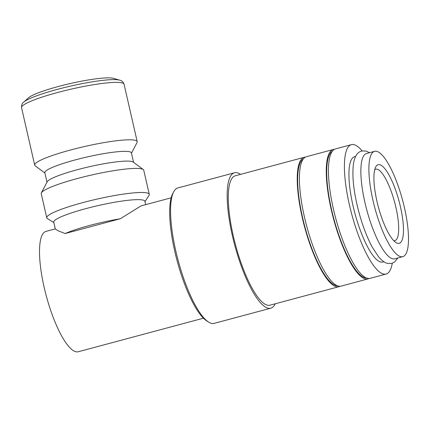 <?xml version="1.0" encoding="UTF-8"?>
<svg xmlns="http://www.w3.org/2000/svg" width="430" height="430" viewBox="0 0 430 430"><rect width="100%" height="100%" fill="white"/><g stroke="black" fill="none" stroke-linecap="round" stroke-linejoin="round"><path stroke-width="0.64" d="M374.573 151.338L366.543 153.488A54.524 14.389 75 0 0 365.817 206.223A54.524 14.389 75 0 0 392.73 258.828A54.524 14.389 75 0 0 394.788 258.817L402.813 256.667A54.524 14.389 75 0 0 403.539 203.933A54.524 14.389 75 0 0 376.626 151.328A54.524 14.389 75 0 0 374.573 151.338A54.524 14.389 75 0 0 373.847 204.073A54.524 14.389 75 0 0 400.755 256.678A54.524 14.389 75 0 0 402.813 256.667M392.273 263.246A66.989 17.678 -105 0 1 386.086 274.055A66.989 17.678 -105 0 1 383.56 274.066A66.989 17.678 -105 0 1 350.498 209.437A66.989 17.678 -105 0 1 351.391 144.652A66.989 17.678 -105 0 1 353.917 144.641A66.989 17.678 -105 0 1 362.157 150.914M386.086 274.055L370.123 278.334A66.989 17.678 -105 0 1 367.591 278.344A66.989 17.678 -105 0 1 334.535 213.721A66.989 17.678 -105 0 1 335.421 148.93L351.391 144.652M275.248 303.773A70.101 18.501 -105 0 1 270.787 308.197L214.183 323.371A70.101 18.501 -105 0 1 211.538 323.381A70.101 18.501 -105 0 1 208.598 322.097A70.101 18.501 -105 0 1 178.154 260.451A70.101 18.501 -105 0 1 173.677 191.845A70.101 18.501 -105 0 1 177.875 187.948L234.474 172.774A70.101 18.501 -105 0 1 237.118 172.763A70.101 18.501 -105 0 1 240.553 174.37M270.787 308.197A70.101 18.501 -105 0 1 268.143 308.208A70.101 18.501 -105 0 1 233.544 240.574A70.101 18.501 -105 0 1 234.474 172.774M339.969 286.278A66.989 17.678 -105 0 1 338.915 286.702A66.989 17.678 -105 0 1 336.389 286.713A66.989 17.678 -105 0 1 303.327 222.084A66.989 17.678 -105 0 1 304.22 157.299A66.989 17.678 -105 0 1 305.343 157.138M338.915 286.702L269.981 305.187A66.989 17.678 -105 0 1 267.449 305.198A66.989 17.678 -105 0 1 234.393 240.569A66.989 17.678 -105 0 1 235.28 175.784L304.22 157.299M337.34 285.73A65.817 17.372 -105 0 1 336.131 285.584A65.817 17.372 -105 0 1 304.241 224.417A65.817 17.372 -105 0 1 303.338 158.928M368.999 278.495A66.989 17.678 -105 0 1 367.946 278.919A66.989 17.678 -105 0 1 365.414 278.93A66.989 17.678 -105 0 1 332.358 214.301A66.989 17.678 -105 0 1 333.245 149.516A66.989 17.678 -105 0 1 334.368 149.355M367.946 278.919L341.092 286.117A66.989 17.678 -105 0 1 338.566 286.127A66.989 17.678 -105 0 1 305.51 221.504A66.989 17.678 -105 0 1 306.396 156.713L333.245 149.516M366.365 277.947A65.817 17.372 -105 0 1 365.156 277.802A65.817 17.372 -105 0 1 333.266 216.634A65.817 17.372 -105 0 1 332.368 151.145M145.641 204.658L144.867 201.272A46.736 6.23 167.1 0 0 142.851 200.036A46.736 6.23 167.1 0 0 91.81 207.093A46.736 6.23 167.1 0 0 53.755 222.143L55.325 228.996L58.125 230.802L65.15 233.538L120.33 218.741A46.736 6.23 167.1 0 0 65.15 233.538M144.964 201.686L149.011 195.354A52.578 7.009 167.1 0 0 149.269 194.328A52.578 7.009 167.1 0 0 147.001 192.93A52.578 7.009 167.1 0 0 89.58 200.869A52.578 7.009 167.1 0 0 46.768 217.8A52.578 7.009 167.1 0 0 47.445 218.617L53.852 222.552M149.269 194.328L143.754 170.248A52.578 7.009 167.1 0 0 143.249 169.549A52.578 7.009 167.1 0 0 141.486 168.85A52.578 7.009 167.1 0 0 86.941 176.09A52.578 7.009 167.1 0 0 41.404 192.876A52.578 7.009 167.1 0 0 41.253 193.72L46.768 217.8M143.249 169.549L133.198 162.067A44.397 5.918 167.1 0 0 131.709 161.476A44.397 5.918 167.1 0 0 85.651 167.593A44.397 5.918 167.1 0 0 47.198 181.766L41.404 192.876M133.553 162.33L131.392 152.897A44.397 5.918 167.1 0 0 129.473 151.715A44.397 5.918 167.1 0 0 80.985 158.423A44.397 5.918 167.1 0 0 44.833 172.72L46.994 182.153M131.462 153.22L137.052 142.502A52.578 7.009 167.1 0 0 137.208 141.653A52.578 7.009 167.1 0 0 134.939 140.255A52.578 7.009 167.1 0 0 77.518 148.2A52.578 7.009 167.1 0 0 34.706 165.131A52.578 7.009 167.1 0 0 35.212 165.824L44.908 173.048M21.548 107.683A52.578 7.009 167.1 0 1 57.641 92.488A52.578 7.009 167.1 0 1 121.781 82.813A52.578 7.009 167.1 0 1 124.05 84.21C123.243 81.958 121.792 80.609 119.696 80.163L113.45 78.351A44.79 5.972 167.1 0 0 113.031 78.244A44.79 5.972 167.1 0 0 69.225 83.78A44.79 5.972 167.1 0 0 28.541 97.798L23.709 102.146C22.247 102.947 21.532 104.791 21.548 107.683L34.706 165.131M383.861 261.746L382.856 262.015A54.524 14.389 -105 0 1 380.803 262.026A54.524 14.389 -105 0 1 353.89 209.421A54.524 14.389 -105 0 1 354.616 156.687L355.615 156.418M203.433 318.189L78.281 351.745A62.312 16.448 -105 0 1 75.933 351.756A62.312 16.448 -105 0 1 45.177 291.637A62.312 16.448 -105 0 1 46.005 231.372L55.298 228.878M374.729 169.651A36.996 9.766 -105 0 1 375.664 169.189A36.996 9.766 -105 0 1 377.062 169.183A36.996 9.766 -105 0 1 395.32 204.879A36.996 9.766 -105 0 1 394.826 240.66A36.996 9.766 -105 0 1 393.789 240.73M379.69 164.685A40.7 10.745 -105 0 1 400.427 206.679A40.7 10.745 -105 0 1 397.696 243.321A40.7 10.745 -105 0 1 395.992 242.574A40.7 10.745 -105 0 1 378.319 206.782A40.7 10.745 -105 0 1 375.718 166.953A40.7 10.745 -105 0 1 379.69 164.685M171.161 197.816L141.045 205.889L120.33 218.741M208.598 322.097L206.868 321.011A68.547 18.092 -105 0 1 177.101 260.736A68.547 18.092 -105 0 1 172.72 193.65L173.677 191.845M119.696 80.163A50.627 6.751 167.1 0 0 119.223 80.039A50.627 6.751 167.1 0 0 57.459 89.354A50.627 6.751 167.1 0 0 23.709 102.146M397.82 258.005L394.573 262.037L391.784 263.391L387.688 263.44C385.871 263.112 382.738 261.768 378.438 256.613L372.299 247.212C366.994 237.365 362.474 225.492 358.733 211.598C353.621 191.898 351.874 175.908 353.487 163.62C355.282 153.531 359.029 151.887 361.657 151.032L365.753 150.984L369.58 152.677M124.05 84.21L137.208 141.653"/></g></svg>
